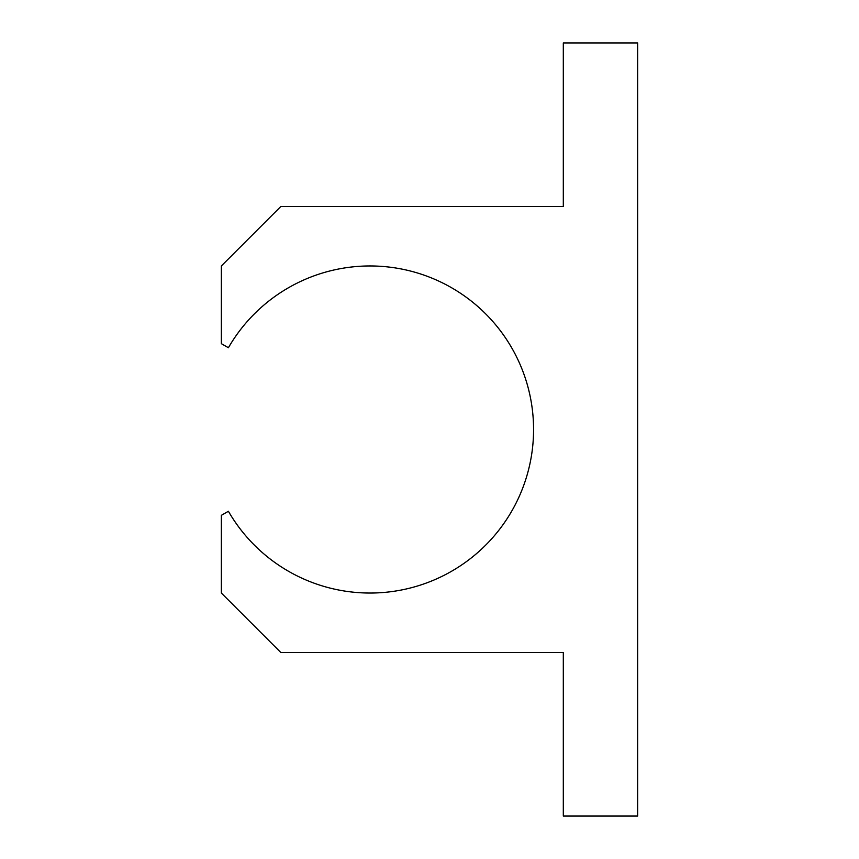 <?xml version="1.0" encoding="UTF-8"?>
<svg xmlns="http://www.w3.org/2000/svg" width="859" height="859" viewBox="0 0 859 859"><rect width="100%" height="100%" fill="white"/><g stroke="black" fill="none" stroke-linecap="round" stroke-linejoin="round"><path stroke-width="1.29" d="M637.646 42.95L637.646 816.05L563.311 816.05L563.311 652.507L280.829 652.507L221.354 593.043L221.354 515.336L228.397 511.266A163.543 163.543 0 0 0 475.156 554.774A163.543 163.543 0 0 0 475.156 304.226A163.543 163.543 0 0 0 228.397 347.734L221.354 343.664L221.354 265.957L280.829 206.493L563.311 206.493L563.311 42.95L637.646 42.95"/></g></svg>

